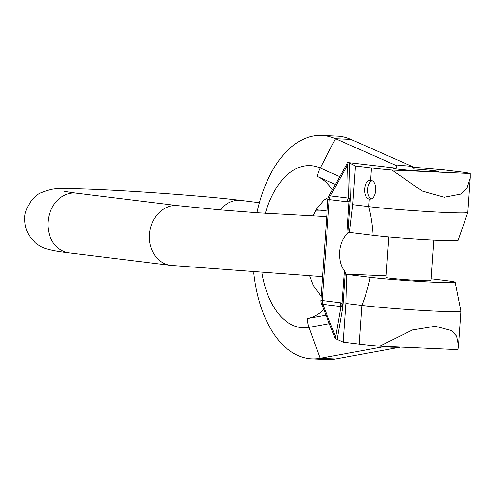 <?xml version="1.0" encoding="UTF-8"?>
<svg xmlns="http://www.w3.org/2000/svg" width="495" height="495" viewBox="0 0 495 495"><rect width="100%" height="100%" fill="white"/><g stroke="black" fill="none" stroke-linecap="round" stroke-linejoin="round"><path stroke-width="0.74" d="M315.86 210.214L320.055 210.177M318.873 210.035L316.02 209.923M316.144 209.701L317.592 209.874M412.354 166.537C405.683 165.627 400.548 165.404 396.947 165.85L335.499 138.718A111.839 63.948 -87.5 0 0 321.725 135.432L337.132 136.113A111.839 63.948 92.5 0 1 350.906 139.404L412.354 166.537L413.17 168.913A22.553 0.829 4 0 1 434.635 170.763A22.553 0.829 -176 0 1 438.65 171.518A22.553 0.829 -176 0 1 422.841 171.202A22.553 0.829 -176 0 1 397.664 169.123A22.553 0.829 4 0 1 393.649 168.368A22.553 0.829 4 0 1 396.303 168.164L347.44 162.515L346.184 165.083A7.518 1.912 29.1 0 0 346.135 165.219L347.44 162.515L349.501 162.948L355.441 165.992L371.473 167.96A54.512 1.999 4 0 0 391.984 170.045L470.238 173.51A54.512 1.999 4 0 0 460.826 171.92L444.795 169.952L412.558 167.137M345.244 272.225L344.353 270.703L341.754 306.275L342.837 306.665L345.244 272.225L345.875 274.057L346.531 274.391L345.826 303.46L343.122 342.132L335.072 338.45M348.239 162.694L347.682 164.755L330.351 195.909A7.518 1.912 -150.9 0 0 328.853 196.237L346.184 165.083A7.518 1.912 29.1 0 1 347.682 164.755L348.505 198.136L349.278 198.656L346.896 234.339A21.05 12.035 -87.5 0 0 339.632 251.782A21.05 12.035 -87.5 0 0 344.353 270.703M346.896 234.339L347.973 233.157L350.386 198.718L349.501 162.948M355.441 165.992L352.737 204.664L349.47 232.415L348.709 232.056M348.808 232.081L347.973 233.157M431.151 278.765L446.849 280.696A46.759 1.714 -176 0 1 455.165 282.249A46.759 1.714 -176 0 1 422.526 281.612A46.759 1.714 -176 0 1 370.198 277.299L346.531 274.391M388.853 236.944L386.02 277.423A22.553 0.829 4 0 0 390.035 278.178A22.553 0.829 4 0 0 415.218 280.257A22.553 0.829 4 0 0 431.021 280.572L433.855 240.094M345.826 303.46L361.857 305.427A54.512 1.999 4 0 0 422.711 310.452A54.512 1.999 4 0 0 460.913 311.213A54.512 1.999 4 0 0 460.907 311.182L455.165 282.249M379.671 346.184L457.925 349.649L458.506 345.801L456.607 336.124L451.384 330.505L435.229 326.267L412.607 329.918L379.671 346.184A54.512 1.999 -176 0 1 359.153 344.099L343.122 342.132M399.824 347.075L399.713 347.298C392.974 347.366 387.839 347.137 384.306 346.618L320.147 358.312L335.548 358.993A111.839 63.948 92.5 0 1 327.238 359.568L311.831 358.887A111.839 63.948 -87.5 0 0 320.147 358.312L309.066 327.374A81.161 46.406 92.5 0 1 261.973 273.364M399.713 347.298L335.548 358.993M321.725 135.432A111.839 63.948 -87.5 0 0 256.93 212.726M253.737 272.801A111.839 63.948 -87.5 0 0 311.831 358.887M396.303 168.164L396.947 165.85M349.278 198.656L350.386 198.718L349.192 201.545L347.416 201.849L329.262 199.621L322.208 300.533L340.362 302.767A7.518 6.163 97 0 0 340.925 306.547L335.653 336.81L335.919 338.828M470.188 178.547L467.825 212.411A54.512 1.999 -176 0 1 467.812 212.442A54.512 1.999 -176 0 1 429.245 211.631A54.512 1.999 -176 0 1 368.769 206.632L369.295 199.07C376.874 200.524 378.267 180.632 370.607 180.328A9.399 5.371 -87.5 0 0 370.365 180.31A9.399 5.371 -87.5 0 0 364.592 189.251A9.399 5.371 -87.5 0 0 369.295 199.07L369.536 199.089M349.47 232.415L373.137 235.323A135.333 110.917 97 0 0 368.769 206.632L352.737 204.664M371.126 198.78A9.399 5.371 92.5 0 1 367.667 189.61A9.399 5.371 92.5 0 1 371.912 180.762M391.984 170.045L422.315 191.113L444.25 197.264L460.925 194.077L466.94 188.347L470.25 177.823L470.238 173.51M373.137 235.323A46.759 1.714 4 0 0 425.205 239.623A46.759 1.714 4 0 0 458.104 240.292L467.812 212.442M337.188 339.087L342.837 306.665L342.057 303.497L340.362 302.767M341.754 306.275L340.925 306.547L322.771 304.32A7.518 6.163 -83 0 1 322.208 300.533L320.871 300.286L327.925 199.367L329.262 199.621A7.518 6.163 97 0 1 330.351 195.909L348.505 198.136A7.518 6.163 97 0 0 347.416 201.849M320.871 300.286A7.518 7.518 0 0 0 321.379 303.577A7.518 2.388 -21.6 0 0 322.771 304.32L335.653 336.81A7.518 2.388 158.4 0 1 334.261 336.068L335.127 338.654M220.226 209.88A30.071 24.651 -83 0 1 241.158 200.481L259.392 202.721M322.523 276.643L170.521 265.357A30.071 24.651 -83 0 1 149.54 234.413A30.071 24.651 -83 0 1 177.853 205.66L220.244 209.88L258.006 212.801L326.719 216.606M241.158 200.481C203.674 195.723 112.142 189.313 73.947 188.762C57.692 189.424 56.368 186.677 41.085 192.765C32.466 195.946 24.008 210.635 24.75 217.565C24.348 224.204 25.901 230.317 29.403 235.905L35.362 242.754C40.194 246.368 44.173 248.496 47.297 249.127C53.101 250.693 60.328 251.943 68.978 252.877A30.071 24.651 97 0 1 47.996 221.933A30.071 24.651 -83 0 1 76.317 193.18L177.853 205.66M345.875 274.057L386.131 275.839M370.198 277.299A135.333 110.917 -83 0 1 361.857 305.427L359.153 344.099M350.906 139.404L335.499 138.718L320.209 168.009L339.756 176.641M323.755 309.573A72.369 41.376 92.5 0 1 307.401 318.57A23.494 19.113 79.7 0 0 309.066 327.374L329.348 323.68M371.473 167.96L370.607 180.328M265.308 213.302A81.161 46.406 92.5 0 1 320.209 168.009A23.494 18.816 113.8 0 0 317.338 176.48A72.369 41.376 92.5 0 1 332.467 189.74M335.406 184.462L317.338 176.48M307.401 318.57L325.982 315.185M327.108 211.043L319.535 210.109M318.056 209.929L317.06 209.806M76.317 193.18L64.034 191.367M68.978 252.877L170.521 265.357M458.537 345.151L460.913 311.213M309.821 276.111L313.316 285.442L320.284 295.169L321.181 295.806M327.931 199.287L326.62 198.681L323.99 200.017L316.503 209.076L313.069 216.049M328.853 196.237A7.518 7.518 0 0 0 327.925 199.367M334.261 336.068L321.379 303.577"/></g></svg>
